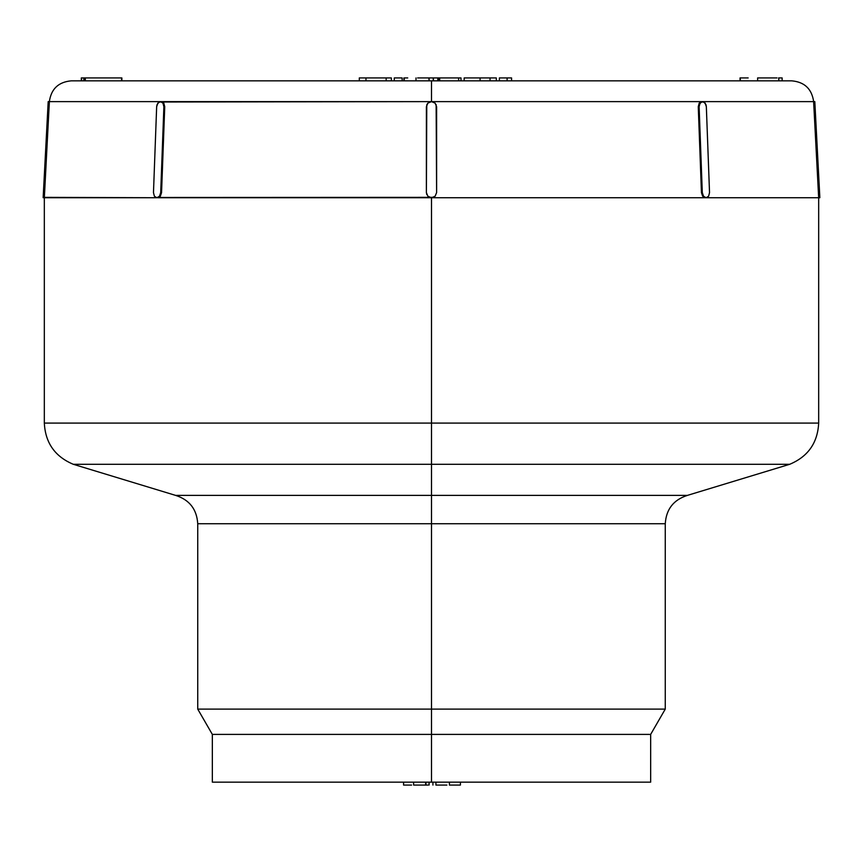 <?xml version="1.0" encoding="UTF-8"?>
<svg xmlns="http://www.w3.org/2000/svg" width="863" height="863" viewBox="0 0 863 863"><rect width="100%" height="100%" fill="white"/><g stroke="black" fill="none" stroke-linecap="round" stroke-linejoin="round"><path stroke-width="1.29" d="M431.5 734.402L650.659 734.402L431.5 734.402L650.659 734.402L431.5 734.402L431.5 782.158L650.659 782.158L431.5 782.158L431.5 734.402L212.341 734.402L431.5 734.402L212.341 734.402L431.5 734.402L431.5 709.106L665.265 709.106L431.5 709.106L431.5 734.402M431.5 523.733L665.265 523.733L431.5 523.733L431.5 709.106L665.265 709.106L431.5 709.106L431.5 523.733L197.735 523.733L665.265 523.733L431.5 523.733L431.5 495.384L175.588 495.384L431.5 495.384L431.5 523.733L197.735 523.733L431.5 523.733M706.107 197.735L703.496 196.235L706.107 197.735L431.5 197.735L706.107 197.735L708.609 196.235L709.526 192.622L706.344 106.732L709.526 192.622L708.609 196.235L706.107 197.735L818.674 197.735L818.674 423.086C817.66 442.892 807.995 456.624 789.699 464.294L73.301 464.294L175.588 495.384L431.5 495.384L431.5 464.294L789.699 464.294L431.5 464.294L431.5 495.384L431.5 423.086L818.674 423.086L431.5 423.086L431.5 464.294L73.301 464.294L431.5 464.294L431.5 495.384L687.412 495.384C673.572 499.785 666.182 509.235 665.265 523.733L665.265 709.106L650.659 734.402L650.659 782.158L212.341 782.158L431.5 782.158L212.341 782.158L212.341 734.402L197.735 709.106L197.735 523.733C196.818 509.235 189.429 499.785 175.588 495.384M426.775 104.779L427.886 103.118L431.5 101.618L813.647 101.618C811.824 88.921 804.532 81.996 791.759 80.842L431.5 80.842L791.759 80.842L431.5 80.842L431.5 101.618L161.284 101.618L163.797 103.118L164.736 106.732L161.554 192.622L160.345 196.235L157.724 197.735L431.5 197.735L431.5 423.086L818.674 423.086L431.5 423.086L431.5 197.735L427.886 196.235L426.387 192.622L426.387 106.699M818.674 197.735L818.588 196.235L818.674 197.735L819.85 197.735L819.688 194.574L819.85 197.735L819.688 194.574L819.85 197.735L755.405 197.735M814.888 103.118L815.082 106.732L813.874 106.732L815.082 106.732L819.688 194.574L819.58 192.622L818.383 192.622L818.48 194.574L818.383 192.622L819.58 192.622L814.812 101.618L813.647 101.618L813.701 103.118L818.588 196.246L813.647 101.618L431.5 101.618L435.157 103.161M813.701 103.118L813.874 106.732M44.617 192.773L43.42 192.622L43.312 194.574L48.188 101.618L47.918 106.732L48.026 104.768L47.918 106.732L49.126 106.732L49.353 101.618L48.188 101.618L161.284 101.618L49.353 101.618L44.617 192.622L43.42 192.622L47.918 106.732L49.126 106.732L49.299 103.118L44.326 197.735L150.594 197.735M704.132 197.476L705.276 197.735L702.655 196.235L701.446 192.622L698.264 106.732L699.203 103.118L701.716 101.618L699.203 103.118L698.264 106.732L701.446 192.622L702.299 192.622L699.116 106.732L698.264 106.732L699.116 106.732L699.321 104.768L701.177 102.007L703.938 102.007L705.999 104.768L706.344 106.732L705.157 103.118L702.547 101.618L700.044 103.118L699.116 106.732L702.299 192.622L701.446 192.622L703.572 197.142M436.128 104.552L436.613 192.622L436.613 106.732L436.613 192.622L435.114 196.235L433.453 197.347L158.878 197.476M159.439 197.142L161.554 192.622L160.701 192.622L159.504 196.235L156.893 197.735L154.391 196.235L153.474 192.622L156.656 106.732L157.843 103.118L160.453 101.618L162.956 103.118L163.884 106.732L160.701 192.622L163.884 106.732L164.736 106.732L161.554 192.622L160.701 192.622L159.504 196.235L156.893 197.735L154.391 196.235L153.474 192.622L156.656 106.732L157.001 104.768L159.062 102.007L431.5 101.618L431.5 80.842L71.241 80.842C58.468 81.996 51.176 88.921 49.353 101.618M431.5 80.842L71.241 80.842L431.5 80.842M156.893 197.735L43.172 197.347L44.326 197.735L44.326 423.086C45.34 442.892 55.005 456.624 73.301 464.294M431.5 423.086L44.326 423.086L431.5 423.086M431.5 495.384L687.412 495.384L431.5 495.384M431.5 709.106L197.735 709.106L431.5 709.106M121.597 77.929L85.34 77.929L121.597 77.929L121.597 80.842L121.597 77.929M121.866 80.842L121.866 77.929L121.866 80.842M81.586 77.929L83.776 77.929L81.586 77.929L81.586 80.842L81.586 77.929M81.359 77.929L81.359 80.842L81.661 77.929M83.916 77.929L83.776 80.842M84.369 77.929L85.34 77.929L85.34 80.842L85.34 77.929L84.369 77.929L84.369 80.842L84.369 77.929M428.835 77.929L429.062 80.842L429.062 77.929L417.595 77.929M407.735 77.929L404.995 77.929M422.093 77.929L426.365 77.929M415.998 80.842L415.998 77.929L415.998 80.842M439.688 77.929L433.237 77.929L433.237 80.842L433.237 77.929L433.399 80.842L433.399 77.929L437.8 77.929L437.8 80.842L437.8 77.929L438.954 77.929L438.954 80.842L438.954 77.929L439.688 77.929L439.688 80.842L439.688 77.929L458.62 77.929L439.688 77.929M458.62 80.842L458.62 77.929L458.62 80.842M748.167 77.929L740.583 77.929M740.53 80.842L740.044 77.929L740.044 80.842L740.044 77.929L740.594 77.929M740.896 77.929L745.395 77.929M777.013 77.929L757.617 77.929L757.617 80.842L757.617 77.929L768.75 77.929M770.648 77.929L776.031 77.929M778.717 77.929L778.717 80.842L778.717 77.929M782.148 80.842L782.148 77.929L782.115 80.842L782.115 77.929L778.858 77.929L778.858 80.842M782.148 77.929L778.555 77.929M386.948 77.929L386.149 77.929L386.149 80.842L386.149 77.929L365.988 77.929L365.988 80.842L365.988 77.929L359.299 77.929L359.299 80.842L359.299 77.929L391.306 77.929M464.154 77.929L496.311 77.929L496.311 80.842L496.311 77.929L490.033 77.929L490.033 80.842L490.033 77.929L480.065 77.929L480.065 80.842L480.065 77.929L464.154 77.929L464.154 80.842L464.154 77.929M429.138 77.929L433.237 77.929L429.138 77.929L429.138 80.842M458.62 77.929L461.015 77.929L461.015 80.842L461.015 77.929L458.62 77.929M499.375 77.929L499.375 80.842L499.375 77.929L507.11 77.929L507.11 80.842L507.11 77.929L511.576 77.929L511.576 80.842L511.576 77.929L499.375 77.929M403.895 77.929L403.895 80.842L403.895 77.929M394.272 77.929L394.272 80.842L394.272 77.929L402.147 77.929L402.147 80.842L402.147 77.929L394.272 77.929M432.935 782.158L432.935 785.071L432.935 782.158M449.407 782.158L449.407 785.071L460.411 785.071L449.407 785.071L449.407 782.158M437.196 785.071L435.923 785.071L435.923 782.158L435.923 785.071L446.894 785.071M438.447 785.071L444.434 785.071M429.062 782.158L429.105 785.071L429.062 782.158M425.017 785.071L425.944 785.071L425.944 782.158L425.944 785.071L428.08 785.071M425.653 782.158L425.686 785.071L425.653 782.158L425.686 785.071L413.614 785.071L413.614 782.158L413.614 785.071L425.653 785.071M404.467 785.071L403.582 785.071L403.582 782.158L403.582 785.071L411.608 785.071M406.484 785.071L409.698 785.071M425.944 785.071L427.12 785.071M426.775 104.768L426.387 192.622L426.387 106.732L427.875 103.118L431.5 101.618L433.453 102.007M429.547 102.007L431.5 101.618L435.114 103.118L436.613 106.732L435.114 103.118M433.453 197.347L429.547 197.347L427.886 196.235L426.387 192.622L426.786 194.585M436.613 192.622L435.114 196.235L431.5 197.735L427.886 196.235M43.312 194.574L43.15 197.735L43.312 194.574M703.496 196.235L702.299 192.622L703.496 196.235M164.736 106.732L163.797 103.118L160.453 101.618L162.956 103.118L163.884 106.732L164.736 106.732M813.647 101.618L814.812 101.618M789.699 464.294L687.412 495.384M81.305 80.842L81.305 77.929M404.218 80.842L404.218 77.929M391.371 77.929L391.371 80.842M460.411 782.158L460.411 785.071M429.105 782.158L429.105 785.071"/></g></svg>
